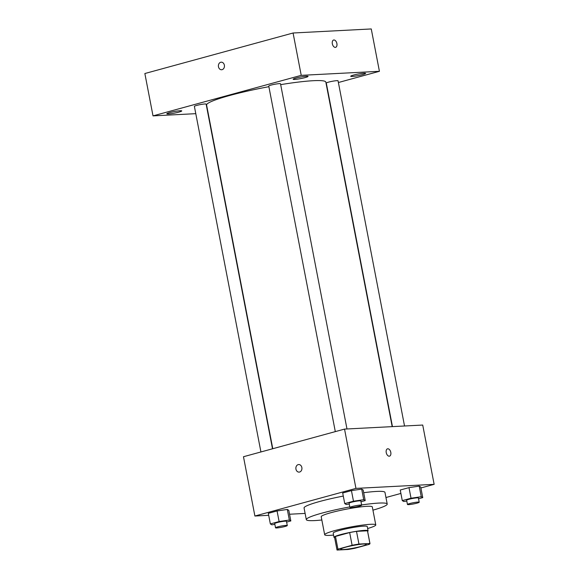 <?xml version="1.0" encoding="UTF-8"?>
<svg xmlns="http://www.w3.org/2000/svg" width="579" height="579" viewBox="0 0 579 579"><rect width="100%" height="100%" fill="white"/><g stroke="black" fill="none" stroke-linecap="round" stroke-linejoin="round"><path stroke-width="0.87" d="M343.383 549.536A13.006 1.346 -10.9 0 1 340.713 549.232A13.006 1.346 -10.9 0 1 353.233 545.454A13.006 1.346 -10.9 0 1 366.261 544.311A13.006 1.346 -10.9 0 1 357.742 547.256A13.006 1.346 -10.9 0 1 343.383 549.536M354.869 548.27L369.047 544.398A16.791 1.737 -10.9 0 0 369.974 543.594A16.791 1.737 -10.9 0 0 369.923 543.493L358.951 544.065A16.791 1.737 -10.9 0 0 352.104 545.273L337.926 549.153A16.791 1.737 -10.9 0 0 337 549.949A16.791 1.737 -10.9 0 0 337.058 550.05L348.022 549.478A16.791 1.737 -10.9 0 0 354.869 548.27M352.104 545.273L349.658 532.564L335.48 536.444L337.926 549.153M337 549.949L334.553 537.24A16.791 1.737 -10.9 0 1 335.48 536.444M349.658 532.564A16.791 1.737 -10.9 0 1 356.505 531.356L358.951 544.065M369.974 543.594L367.527 530.892A16.791 1.737 -10.9 0 0 367.477 530.791L356.505 531.356M367.614 531.334A17.348 1.795 169.1 0 0 368.078 530.784A17.348 1.795 169.1 0 0 358.394 531.015A17.348 1.795 169.1 0 0 340.618 534.605A17.348 1.795 169.1 0 0 334.011 537.348A17.348 1.795 169.1 0 0 334.64 537.681M334.011 537.348L333.193 533.114A17.348 1.795 -10.9 0 1 339.801 530.371A17.348 1.795 -10.9 0 1 357.576 526.781A17.348 1.795 -10.9 0 1 367.26 526.55L368.078 530.784M367.477 530.791L369.923 543.493M367.636 528.518A26.019 2.692 169.1 0 0 375.778 524.914A26.019 2.692 169.1 0 0 361.253 525.262A26.019 2.692 169.1 0 0 334.59 530.639A26.019 2.692 169.1 0 0 324.674 534.75A26.019 2.692 169.1 0 0 333.569 535.083M375.778 524.914L372.311 506.914A26.019 2.692 169.1 0 0 357.786 507.262A26.019 2.692 169.1 0 0 331.123 512.639A26.019 2.692 169.1 0 0 321.207 516.75L324.674 534.75M349.81 506.922A41.196 4.263 169.1 0 0 322.004 513.11A41.196 4.263 169.1 0 0 306.305 519.624A41.196 4.263 169.1 0 0 321.837 519.993M372.934 510.157A41.196 4.263 169.1 0 0 387.213 504.041A41.196 4.263 169.1 0 0 361.622 504.968M306.305 519.624L304.062 507.971A41.196 4.263 -10.9 0 1 319.76 501.465A41.196 4.263 -10.9 0 1 343.282 496.08M363.692 492.707A41.196 4.263 -10.9 0 1 384.97 492.396L387.213 504.041M360.999 501.747L365.211 500.596L363.171 490.008L361.687 489.11L351.446 490.616L342.696 493.004L344.729 503.592L346.22 504.49L349.253 504.041M418.545 498.765L422.757 497.614L420.716 487.026L419.232 486.136L408.991 487.634L400.241 490.022L402.275 500.611L403.766 501.508L406.798 501.059M420.897 487.967L434.141 484.341L355.947 488.394L254.898 516.027L268.692 515.31M289.543 514.232L305.111 513.421M385.954 497.52L400.892 493.431M286.619 522.084L290.832 520.934L288.798 510.345L287.307 509.448L277.066 510.953L268.316 513.341L270.357 523.93L271.841 524.82L274.873 524.379M434.141 484.341L422.721 425.051L344.534 429.097L243.477 456.73L254.898 516.027M344.534 429.097L355.947 488.394M299.097 472.117A3.792 3.033 87 0 1 295.956 469.135A3.792 3.033 87 0 1 298.699 464.539A3.792 3.033 87 0 1 301.927 468.172A3.792 3.033 87 0 1 299.097 472.117A3.792 3.033 87 0 1 295.949 469.135A3.792 3.033 87 0 1 298.706 464.539M389.233 456.194A3.792 2.251 -105.3 0 1 386.287 452.843A3.792 2.251 -105.3 0 1 387.517 448.826A3.792 2.251 -105.3 0 1 390.687 451.895A3.792 2.251 -105.3 0 1 389.522 456.143A3.792 2.251 -105.3 0 1 389.233 456.194M387.517 448.826A3.792 2.251 -105.3 0 1 390.687 451.895A3.792 2.251 -105.3 0 1 389.522 456.143M272.781 448.718L206.602 105.074A60.708 6.282 -10.9 0 1 268.88 86.691M280.677 84.635A60.708 6.282 -10.9 0 1 325.832 82.109L392.178 426.629M335.306 431.623L268.757 86.047A5.985 0.622 -10.9 0 1 274.518 84.302A5.985 0.622 -10.9 0 1 280.511 83.781L346.987 428.974M260.926 451.96L194.385 106.384A5.985 0.622 -10.9 0 1 200.139 104.64A5.985 0.622 -10.9 0 1 206.131 104.119L272.506 448.79M392.461 426.614L326.303 83.065A5.985 0.622 -10.9 0 1 332.064 81.328A5.985 0.622 -10.9 0 1 338.056 80.799L404.533 425.992M338.389 82.522L379.419 71.304L301.232 75.35L153.015 115.88L195.782 113.665M294.704 79.424A7.599 0.789 169.1 0 0 303.092 78.093A7.599 0.789 169.1 0 0 308.064 76.377A7.599 0.789 169.1 0 0 300.458 77.043A7.599 0.789 169.1 0 0 293.148 79.251A7.599 0.789 169.1 0 0 294.704 79.424M168.388 113.962A7.599 0.789 169.1 0 0 176.769 112.63A7.599 0.789 169.1 0 0 181.748 110.915A7.599 0.789 169.1 0 0 174.134 111.581A7.599 0.789 169.1 0 0 166.824 113.788A7.599 0.789 169.1 0 0 168.388 113.962M352.249 76.442A7.599 0.789 169.1 0 0 360.637 75.111A7.599 0.789 169.1 0 0 365.61 73.395A7.599 0.789 169.1 0 0 358.003 74.061A7.599 0.789 169.1 0 0 350.693 76.269A7.599 0.789 169.1 0 0 352.249 76.442M379.419 71.304L371.262 28.95L293.075 33.003L301.232 75.35M335.328 47.384A3.792 2.251 -105.3 0 1 332.389 44.04A3.792 2.251 -105.3 0 1 333.62 40.023A3.792 2.251 -105.3 0 1 336.79 43.085A3.792 2.251 -105.3 0 1 335.617 47.34A3.792 2.251 -105.3 0 1 335.328 47.384M293.075 33.003L144.859 73.526L153.015 115.88M221.612 69.755A3.792 3.033 87 0 1 218.421 66.455A3.792 3.033 87 0 1 220.708 62.264A3.792 3.033 87 0 1 221.221 62.177A3.792 3.033 87 0 1 224.442 65.811A3.792 3.033 87 0 1 221.612 69.755A3.792 3.033 87 0 1 218.421 66.455A3.792 3.033 87 0 1 220.7 62.264A3.792 3.033 87 0 1 221.221 62.177M333.613 40.023A3.792 2.251 -105.3 0 1 336.783 43.085A3.792 2.251 -105.3 0 1 335.617 47.34M422.757 497.614L421.266 496.724L411.032 498.222L402.275 500.611M407.457 504.483L406.639 500.249A5.985 0.622 -10.9 0 1 412.4 498.505A5.985 0.622 -10.9 0 1 418.393 497.983L419.21 502.217A5.985 0.622 -10.9 0 1 415.288 503.571A5.985 0.622 -10.9 0 1 408.687 504.62A5.985 0.622 -10.9 0 1 407.457 504.483A5.985 0.622 -10.9 0 1 413.218 502.738A5.985 0.622 -10.9 0 1 419.21 502.217M420.716 487.026L419.232 486.136L421.266 496.724M419.232 486.136L408.991 487.634L411.032 498.222M408.991 487.634L400.241 490.022M290.832 520.934L289.348 520.036L279.107 521.541L270.357 523.93M275.532 527.795L274.721 523.561A5.985 0.622 -10.9 0 1 280.475 521.824A5.985 0.622 -10.9 0 1 286.467 521.295L287.285 525.537A5.985 0.622 -10.9 0 1 283.363 526.89A5.985 0.622 -10.9 0 1 276.762 527.939A5.985 0.622 -10.9 0 1 275.532 527.795A5.985 0.622 -10.9 0 1 281.293 526.058A5.985 0.622 -10.9 0 1 287.285 525.537M288.798 510.345L287.307 509.448L289.348 520.036M287.307 509.448L277.066 510.953L279.107 521.541M277.066 510.953L268.316 513.341M365.211 500.596L363.721 499.699L353.479 501.204L344.729 503.592M349.911 507.465L349.094 503.223A5.985 0.622 -10.9 0 1 354.855 501.486A5.985 0.622 -10.9 0 1 360.847 500.965L361.665 505.199A5.985 0.622 -10.9 0 1 357.742 506.553A5.985 0.622 -10.9 0 1 351.142 507.602A5.985 0.622 -10.9 0 1 349.911 507.465A5.985 0.622 -10.9 0 1 355.672 505.72A5.985 0.622 -10.9 0 1 361.665 505.199M363.171 490.008L361.687 489.11L363.721 499.699M361.687 489.11L351.446 490.616L353.479 501.204M351.446 490.616L342.696 493.004"/></g></svg>

